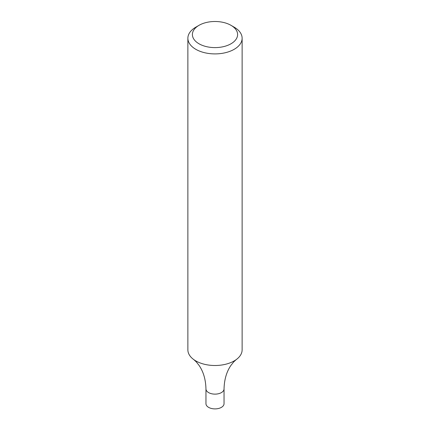<?xml version="1.0" encoding="UTF-8"?>
<svg xmlns="http://www.w3.org/2000/svg" width="430" height="430" viewBox="0 0 430 430"><rect width="100%" height="100%" fill="white"/><g stroke="black" fill="none" stroke-linecap="round" stroke-linejoin="round"><path stroke-width="0.64" d="M230.985 25.322L234.178 27.171A27.128 15.663 180 0 1 242.128 38.243A27.128 15.663 180 0 1 234.178 49.316A27.128 15.663 180 0 1 204.621 52.713A27.128 15.663 180 0 1 187.872 38.243A27.128 15.663 180 0 1 195.822 27.171L199.015 25.322A22.602 13.05 180 0 1 230.985 25.322A22.602 13.05 180 0 1 230.985 43.779A22.602 13.05 180 0 1 199.015 43.779A22.602 13.05 180 0 1 199.015 25.322M242.128 38.243L242.128 349.848A27.128 15.663 180 0 1 236.204 359.614A27.128 15.663 180 0 1 234.178 360.921A27.128 15.663 180 0 1 195.822 360.921A27.128 15.663 180 0 1 193.796 359.614A27.128 15.663 180 0 1 187.872 349.848L187.872 38.243M193.796 359.614L196.295 361.904L199.074 365.414C203.411 371.697 205.707 379.534 205.959 388.913A9.041 5.219 -0 0 0 208.609 392.601A9.041 5.219 -0 0 0 218.462 393.735A9.041 5.219 -0 0 0 224.041 388.913L224.041 403.679A9.041 5.219 -0 0 1 218.462 408.5A9.041 5.219 -0 0 1 208.609 407.366A9.041 5.219 -0 0 1 205.959 403.679L205.959 388.913A9.041 5.219 -0 0 0 208.609 392.601A9.041 5.219 -0 0 0 218.462 393.735A9.041 5.219 -0 0 0 224.041 388.913C224.293 379.534 226.588 371.697 230.926 365.414L233.705 361.904L236.204 359.614"/></g></svg>
